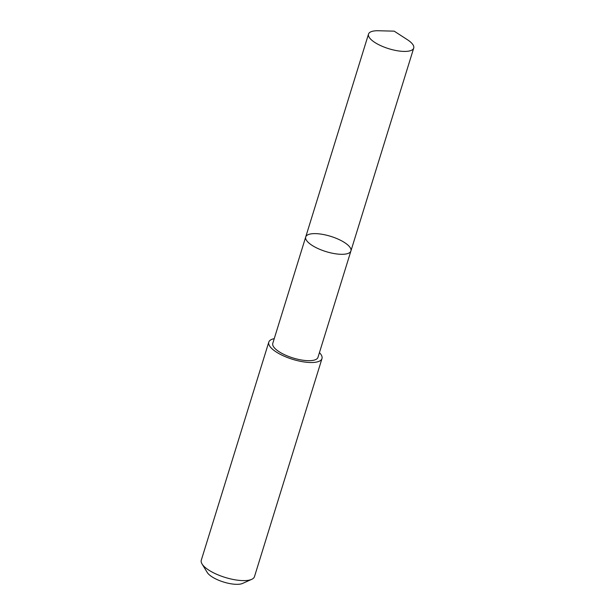 <?xml version="1.0" encoding="UTF-8"?>
<svg xmlns="http://www.w3.org/2000/svg" width="615" height="615" viewBox="0 0 615 615"><rect width="100%" height="100%" fill="white"/><g stroke="black" fill="none" stroke-linecap="round" stroke-linejoin="round"><path stroke-width="0.92" d="M350.919 250.958L317.978 357.346A23.654 7.972 -162.8 0 1 282.385 353.633A23.654 7.972 -162.8 0 1 272.783 343.362L305.716 236.967A23.654 7.972 17.2 0 0 315.318 247.245A23.654 7.972 17.2 0 0 350.919 250.958A23.654 7.972 17.2 0 0 330.678 236.345A23.654 7.972 17.2 0 0 305.716 236.967A23.654 7.972 17.2 0 0 315.318 247.245A23.654 7.972 17.2 0 0 350.919 250.958L413.718 48.078A23.662 7.98 -162.8 0 1 378.117 44.365A23.662 7.98 -162.8 0 1 368.516 34.086A23.662 7.98 -162.8 0 1 378.448 30.75L394.192 31.157L407.407 39.714A23.662 7.98 -162.8 0 1 413.718 48.078M319.439 352.633A27.836 9.386 -162.8 0 1 321.976 358.591A27.836 9.386 -162.8 0 1 292.609 359.321A27.836 9.386 -162.8 0 1 268.786 342.132A27.836 9.386 -162.8 0 1 274.244 338.642M321.976 358.591L254.464 576.686A27.836 9.386 -162.8 0 1 251.704 579.345A27.836 9.386 -162.8 0 1 225.098 577.416A27.836 9.386 -162.8 0 1 202.051 563.978A27.836 9.386 -162.8 0 1 201.282 560.219L268.786 342.132M251.704 579.345L242.587 583.427A19.803 6.673 -162.8 0 1 223.66 582.051A19.803 6.673 -162.8 0 1 207.263 572.496L202.051 563.978M305.716 236.967L368.516 34.086"/></g></svg>

